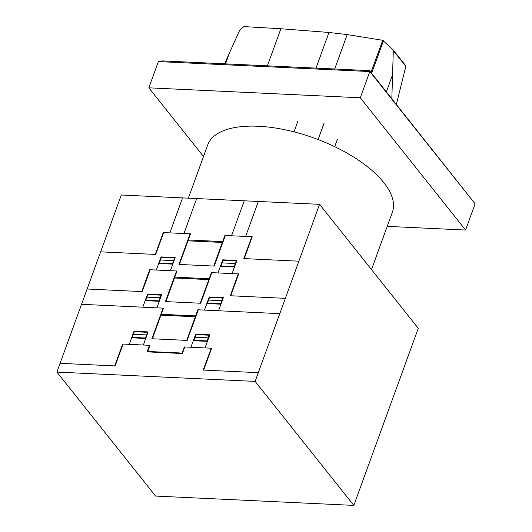 <?xml version="1.0" encoding="UTF-8"?>
<svg xmlns="http://www.w3.org/2000/svg" width="532" height="532" viewBox="0 0 532 532"><rect width="100%" height="100%" fill="white"/><g stroke="black" fill="none" stroke-linecap="round" stroke-linejoin="round"><path stroke-width="0.8" d="M393.055 49.822L405.916 65.961L396.38 104.378M391.838 98.673L393.308 50.64L392.809 49.509L382.541 40.266L347.19 34.593L328.989 32.465L280.869 28.755L243.875 26.6L239.679 30.258L224.544 63.813M267.377 65.828L280.869 28.755M371.615 73.263L383.452 40.745M369.527 70.636L369.833 71.554L158.383 61.599L162.473 60.894L369.527 70.636L475.109 203.816L465.56 230.043L360.29 97.782L148.834 87.827L203.503 156.514M360.29 97.782L369.833 71.554L475.109 203.816M387.229 226.359L465.56 230.043M158.383 61.599L148.834 87.827M324.174 122.879L318.109 139.544M337.335 139.411L334.695 146.666M297.747 121.629L294.023 131.863M188.348 198.17L207.693 145.003A98.267 42.926 20 0 1 258.366 126.257A98.267 42.926 20 0 1 355.369 158.144A98.267 42.926 20 0 1 392.377 212.221L371.502 269.578M353.827 505.4L418.272 328.337L319.572 204.341L121.336 195.011L56.891 372.074L255.127 381.404L353.827 505.4L155.583 496.07L56.891 372.074M255.127 381.404L319.572 204.341M213.764 266.067L224.903 235.463L252.215 236.747L244.261 258.605M298.891 261.179L243.822 258.585L251.776 236.727M202.832 241.535L205.399 240.989L207.48 241.754M207.892 241.774L205.498 240.777L202.466 241.521M214.968 241.222L214.649 242.093M215.194 241.229L214.875 242.107M224.105 237.651L224.551 237.671M223.952 238.083L224.391 238.103M217.987 272.936L222.762 259.815L236.86 260.481L232.085 273.594M223.201 259.835L220.973 265.96L234.186 266.579L236.414 260.461M222.083 262.901L235.304 263.52M220.374 266.379L234.472 267.044M221.452 264.65L221.013 264.63M222.097 262.875L221.651 262.875M235.27 264.856L234.825 264.836M235.111 265.288L234.665 265.269M223.041 260.274L236.255 260.899M223.121 260.055L222.695 260.002M190.104 233.821L178.958 264.431L214.21 266.086L225.349 235.483M179.404 264.451L190.542 233.847L163.231 232.557L155.278 254.422M100.654 251.849L155.71 254.442L163.67 232.577M195.71 241.202L196.029 240.331M195.809 240.318L195.49 241.189M189.306 236.008L189.744 236.028M189.592 236.467L189.146 236.447M156.308 270.03L161.083 256.916L175.188 257.581L170.413 270.695M159.494 261.285L159.939 261.312M159.334 261.724L159.78 261.744M172.8 264.138L158.696 263.473M161.529 256.936L159.301 263.054L172.514 263.679L174.742 257.555M173.632 260.62L160.411 259.995M172.993 262.369L173.439 262.389M173.638 260.594L174.07 260.64M174.582 258L161.369 257.375M175.121 257.754L174.662 257.774M188.315 239.965L222.675 241.581M187.995 240.836L222.356 242.459M57.775 372.114L57.21 371.203M255.446 380.533L254.249 381.364M200.238 303.227L211.377 272.623L238.688 273.907L230.735 295.765M285.365 298.339L230.296 295.745L238.256 273.887M189.312 278.702L191.872 278.15L193.954 278.914M194.366 278.934L191.972 277.937L188.94 278.682M201.442 278.382L201.123 279.253M201.668 278.389L201.349 279.267M210.586 274.811L211.024 274.831M210.426 275.243L210.865 275.27M180.468 316.081L178.386 315.316L175.826 315.862M187.916 315.543L187.597 316.414M175.414 315.842L178.446 315.097L180.84 316.094M188.142 315.549L187.823 316.427M204.461 310.096L209.236 296.976L223.334 297.641L218.559 310.755M209.675 296.996L207.447 303.12L220.66 303.739L222.888 297.621M208.125 300.041L221.778 300.68M206.848 303.539L220.946 304.204M186.712 340.387L197.851 309.784L279.792 313.641M196.9 312.41L197.339 312.43M207.926 301.81L207.487 301.79M221.744 302.016L221.299 301.996M221.585 302.455L221.139 302.429M209.515 297.441L222.728 298.06M209.595 297.215L209.169 297.162M176.577 270.988L165.439 301.591L200.684 303.247L211.822 272.643M165.878 301.611L177.016 271.007L149.705 269.717L141.751 291.583M87.128 289.009L142.184 291.603L150.144 269.744M182.183 278.362L182.503 277.491M182.283 277.478L181.964 278.356M175.779 273.169L176.225 273.195M176.065 273.628L175.62 273.608M142.789 307.19L147.557 294.076L161.662 294.741L156.887 307.855M145.968 298.452L146.413 298.472M145.808 298.884L146.253 298.904M159.274 301.298L145.17 300.633M148.002 294.096L145.775 300.214L158.988 300.839L161.216 294.721M160.105 297.78L146.892 297.155M159.467 299.529L159.913 299.549M160.112 297.754L160.551 297.8M161.056 295.16L147.843 294.535M161.595 294.914L161.143 294.934M162.539 310.794L162.094 310.774M168.657 315.523L168.977 314.651M168.757 314.638L168.438 315.516M174.789 277.125L209.149 278.741M195.623 315.902L161.263 314.286M174.469 278.003L208.83 279.619M160.95 315.157L195.31 316.779M169.841 232.87L182.569 197.897M183.939 233.535L196.674 198.562M231.52 235.776L244.248 200.797M245.611 236.434L258.346 201.462M81.556 304.311L163.49 308.168L152.352 338.771M258.313 372.659L203.244 370.073L211.204 348.207M203.683 370.092L211.636 348.234L184.325 346.944L182.097 353.068L147.736 351.453L149.964 345.328L122.653 344.044L114.699 365.903M190.935 347.256L195.71 334.143L209.808 334.808L205.033 347.921M149.525 345.308L147.138 351.865L182.383 353.527L184.77 346.964M195.989 334.601L209.209 335.22M196.148 334.163L193.921 340.281L207.134 340.906L209.362 334.781M195.038 337.222L208.251 337.847M193.322 340.699L207.42 341.364M194.399 338.97L193.961 338.951M196.069 334.375L195.65 334.315M194.599 337.202L195.045 337.195M208.218 339.177L207.773 339.157M208.059 339.615L207.613 339.596M60.076 363.329L115.138 365.923L123.091 344.064M129.263 344.357L134.031 331.237L148.135 331.902L143.361 345.015M132.282 336.051L132.727 336.071M145.748 338.458L131.65 337.793M132.441 335.612L132.887 335.632M147.537 332.32L134.317 331.695M146.579 334.941L133.366 334.322M134.476 331.256L132.249 337.381L145.462 338L147.69 331.882M145.941 336.69L146.386 336.709M147.025 334.961L146.586 334.914M148.069 332.081L147.617 332.094M163.051 308.148L151.913 338.751L187.158 340.407L198.296 309.804M393.308 50.64L405.923 66.487M225.462 63.86L229.671 52.296M316.015 68.123L328.989 32.465M386.365 91.797L392.556 74.786M370.99 72.478L382.688 40.326M334.661 69L347.19 34.593M392.942 49.662L405.916 65.961"/></g></svg>
